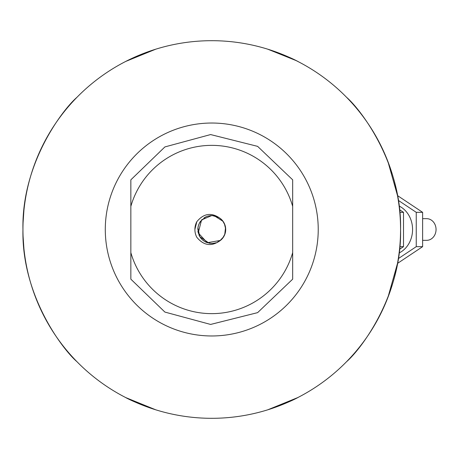 <?xml version="1.0" encoding="UTF-8"?>
<svg xmlns="http://www.w3.org/2000/svg" width="459" height="459" viewBox="0 0 459 459"><rect width="100%" height="100%" fill="white"/><g stroke="black" fill="none" stroke-linecap="round" stroke-linejoin="round"><path stroke-width="0.69" d="M422.624 218.668L426.669 218.668A10.832 9.381 90 0 1 436.05 229.5A10.832 9.381 90 0 1 426.669 240.332L422.624 240.332M398.309 200.371L416.25 212.333L416.25 246.667L398.309 258.629M399.106 206.028A25.486 22.072 90 0 1 412.572 229.5A25.486 22.072 90 0 1 399.106 252.972M416.25 212.333L422.624 212.333L422.624 246.667L397.494 263.414L387.912 297.461L389.094 294.311M389.094 164.689L387.912 161.539L397.5 195.586L422.624 212.333M416.25 246.667L422.624 246.667M399.789 212.333L403.507 212.333L403.507 246.667L399.525 249.323M399.525 209.677L403.507 212.333M399.789 246.667L403.507 246.667M194.903 229.334L196.842 221.663M196.808 237.292A16.857 16.857 0 0 1 196.808 221.708C203.807 213.217 211.691 212.184 220.458 218.599M195.041 227.457L195.339 225.685M196.274 222.839L196.664 222.013M225.329 232.633L225.461 231.984M225.495 231.784L225.541 231.497M221.393 219.454L220.418 218.599M208.564 215.948L207.479 216.252M198.535 225.139L198.259 226.086M200.841 238.141L201.604 239.024M213.125 243.356L214.267 243.195M224.164 235.823L225.409 232.265M223.803 222.512L221.473 219.522M212.896 215.627L209.993 215.69M197.892 230.757L198.001 231.64M205.311 241.841L206.108 242.226M218.645 241.6L219.402 241.141M225.662 230.263L225.679 229.374M219.924 218.226L219.19 217.727M206.699 216.528L204.117 217.859M198.116 226.735L197.869 228.49M202.597 239.982L205.087 241.727M214.887 243.063L215.982 242.765M224.772 224.554L224.434 223.74M214.646 215.879L213.774 215.724M197.875 228.49L197.835 229.626M217.107 242.352L218.427 241.727M225.352 232.512L225.65 230.51M221.645 219.7L220.131 218.369M208.874 215.879L206.929 216.436M198.747 224.554L198.162 226.488M200.554 237.768L201.868 239.305M211.76 243.425L212.511 243.402M212.643 243.396L214.646 243.127M223.923 236.276L225.076 233.608M224.038 222.942L222.426 220.538M204.892 241.612L205.884 242.123M218.232 241.83L219.19 241.273M225.61 230.883L225.685 229.626M220.177 218.409L219.402 217.859M207.032 216.407L205.311 217.153M198.443 225.438L197.886 228.243M201.105 238.462L202.511 239.914M213.527 243.31L215.506 242.909M224.331 235.49L225.306 232.742M223.602 222.173L221.835 219.884M212.006 215.575L215.133 215.982M200.187 221.754L199.189 223.51M198.982 235.037L199.917 236.827M209.499 243.241L211.507 243.419M222.087 238.841L223.332 237.246M225.203 225.874L224.537 223.963M215.982 216.229L214.02 215.759M206.298 216.694L204.542 217.595M198.087 226.855L197.84 229.127M202.66 240.04L203.905 240.998M224.692 234.681L225.484 231.858M223.114 221.433L221.221 219.282M211.123 215.587L208.271 216.023M199.711 222.506L198.46 225.375M199.355 235.84L200.726 237.992M210.377 243.362L212.546 243.402M222.667 238.164L225.002 233.843M224.95 225.019L222.586 220.727M211.754 215.575L210.239 215.644M202.224 219.345L199.275 223.303M198.058 232.019L199.751 236.574M206.464 242.386L211.094 243.419M219.729 240.923L223.636 236.804M225.679 229.012L224.331 223.47M218.84 217.503L212.259 215.552M205.5 217.055L200.313 221.513M197.932 227.813L199.751 236.637L209.132 243.207M217.25 242.295L221.054 239.896M224.744 234.589L225.541 227.354M223.068 221.341L214.273 215.759L211.771 215.546L201.57 219.947L198.208 232.897L207.284 242.731L220.446 240.407C211.691 246.822 203.813 245.777 196.802 237.274M220.446 218.593A13.942 13.942 0 0 1 220.446 240.407M130.844 206.384L130.844 279.164L164.896 312.074L210.606 324.438L257.619 312.636L292.676 279.164L292.676 179.836L257.619 146.364L210.606 134.562L164.896 146.926L130.844 179.836L130.844 206.384A84.158 84.158 0 0 1 292.676 206.384M211.76 418.31A188.81 188.81 0 0 1 22.95 229.5A188.81 188.81 0 0 1 211.76 40.69A188.81 188.81 0 0 1 400.569 229.5A188.81 188.81 0 0 1 211.76 418.31M346.625 97.36C360.912 109.678 402.038 163.582 400.569 229.5C402.038 295.418 360.912 349.322 346.625 361.64M296.021 60.536L267.758 49.188C281.591 53.869 291.924 58.115 298.757 61.931L297.971 61.523M125.772 61.408L155.762 49.188L127.499 60.536M125.548 61.523L124.762 61.931L125.548 61.523M125.772 397.592L155.762 409.812C141.929 405.131 131.595 400.885 124.762 397.069L125.548 397.477M297.748 397.592L267.758 409.812C281.591 405.131 291.924 400.885 298.757 397.069L297.971 397.477M24.889 202.528L24.602 204.582M23.914 210.429L23.076 222.713M23.076 236.287L23.914 248.571M24.602 254.418L24.889 256.472M76.894 361.64C62.608 349.322 21.481 295.418 22.95 229.5C21.481 163.582 62.608 109.678 76.894 97.36M130.844 252.616A84.158 84.158 0 0 0 292.676 252.616M211.76 335.971A106.471 106.471 0 0 0 318.23 229.5A106.471 106.471 0 0 0 211.76 123.029A106.471 106.471 0 0 0 105.289 229.5A106.471 106.471 0 0 0 211.76 335.971M422.624 221.123L422.624 237.877"/></g></svg>
